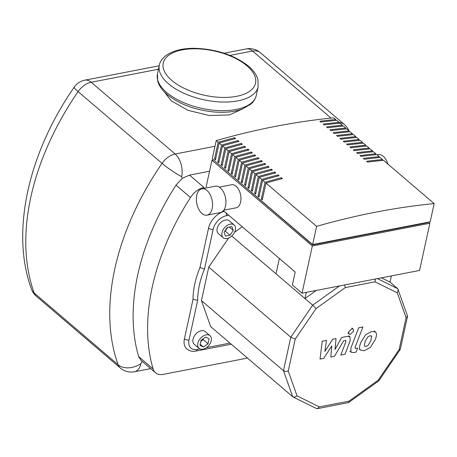 <?xml version="1.0" encoding="UTF-8"?>
<svg xmlns="http://www.w3.org/2000/svg" width="457" height="457" viewBox="0 0 457 457"><rect width="100%" height="100%" fill="white"/><g stroke="black" fill="none" stroke-linecap="round" stroke-linejoin="round"><path stroke-width="0.69" d="M176.019 185.125L182.206 178.35L189.541 175.111L209.552 171.238M247.488 358.077L163.269 374.374A16.772 10.962 -49.5 0 1 155.506 372.752A16.772 10.962 -49.5 0 1 153.112 368.948A216.127 141.27 -49.5 0 1 190.489 197.498A16.772 10.962 -49.5 0 1 204.016 187.484L189.541 175.111M155.506 372.752L141.002 360.362L138.631 356.574A216.127 141.27 -49.5 0 1 176.014 185.125L190.489 197.498M142.236 361.413L140.916 363.532A16.772 9.814 79 0 1 134.449 371.752L150.661 368.616M182.206 178.35L181.663 176.636A16.772 2.005 -145.4 0 1 162.064 163.366A232.899 152.238 130.5 0 0 118.152 364.766A16.772 11.905 -20 0 0 140.916 363.532M371.73 336.135L370.073 335.689L367.805 336.895L365.08 341.642L364.286 346.04L365.914 346.497L368.211 345.281L370.953 340.505L371.53 335.901M365.589 334.781L360.864 342.453C359.476 345.755 359.173 348.08 359.95 349.422L360.539 350.148L364.28 350.725L370.427 347.394L375.168 339.688C376.545 336.415 376.842 334.107 376.065 332.759L375.488 332.045L371.701 331.462L365.589 334.781M358.694 327.789L350.856 348.137L351.039 352.193L353.712 352.57L356.112 352.107L357.642 348.131L355.135 348.354L355.186 347.034L362.909 326.972L358.694 327.789M350.496 334.278L353.655 331.028L353.187 329.08L351.701 328.772L348.542 332.016L349.011 333.97L350.496 334.278M323.722 358.374L331.805 345.869L330.788 357.008L334.478 356.294L343.675 340.762L344.989 340.505L345.88 340.591L345.835 341.91L340.785 355.083L345.001 354.266L350.165 340.785L349.976 336.746L347.286 336.375L341.693 337.466L335.021 349.531L336.032 338.563L332.736 339.203L324.813 351.507L326.572 340.396L322.219 341.236L320.031 359.088L323.722 358.374M219.331 187.136L231.625 184.754A11.745 6.866 79 0 1 238.868 189.912A11.745 6.866 79 0 1 240.611 202.057A11.745 6.866 79 0 1 236.086 207.815L223.793 210.191M196.75 195.373A13.419 7.849 79 0 1 201.92 188.798A13.419 7.849 79 0 1 210.197 194.688A13.419 7.849 79 0 1 212.191 208.569A13.419 7.849 79 0 1 207.021 215.144A13.419 7.849 79 0 1 198.749 209.255A13.419 7.849 79 0 1 196.75 195.373M201.92 188.798L215.281 186.21A13.419 7.849 79 0 1 223.553 192.106A13.419 7.849 79 0 1 225.547 205.987A13.419 7.849 79 0 1 220.377 212.562L207.021 215.144M387.942 164.114A13.419 7.849 -101 0 0 378.236 154.672L377.145 154.889M382.549 159.504L380.167 157.471A813.563 531.794 130.5 0 0 364.298 159.236L363.332 158.408A813.563 531.794 -49.5 0 1 379.201 156.648L376.825 154.615A813.563 531.794 130.5 0 0 360.95 156.374L359.985 155.551A813.563 531.794 -49.5 0 1 375.86 153.786L373.478 151.753A813.563 531.794 130.5 0 0 357.603 153.518L356.643 152.689A813.563 531.794 -49.5 0 1 372.512 150.93L370.13 148.896A813.563 531.794 130.5 0 0 354.261 150.656L353.295 149.833A813.563 531.794 -49.5 0 1 369.165 148.068L366.788 146.034A813.563 531.794 130.5 0 0 350.913 147.8L349.948 146.971A813.563 531.794 -49.5 0 1 365.823 145.212L363.441 143.178A813.563 531.794 130.5 0 0 347.566 144.938L346.606 144.115A813.563 531.794 -49.5 0 1 362.475 142.35L360.093 140.316A813.563 531.794 130.5 0 0 344.224 142.081L343.258 141.253A813.563 531.794 -49.5 0 1 359.128 139.494L356.751 137.46A813.563 531.794 130.5 0 0 340.876 139.219L339.911 138.397A813.563 531.794 -49.5 0 1 355.786 136.632L353.404 134.598A813.563 531.794 130.5 0 0 337.529 136.363L336.569 135.54A813.563 531.794 -49.5 0 1 352.438 133.775L350.056 131.742A813.563 531.794 130.5 0 0 334.187 133.501L333.222 132.679A813.563 531.794 -49.5 0 1 349.091 130.913L346.714 128.88A813.563 531.794 130.5 0 0 330.839 130.645L329.874 129.822A813.563 531.794 -49.5 0 1 345.749 128.057L343.367 126.023A813.563 531.794 130.5 0 0 327.492 127.783L326.527 126.96A813.563 531.794 -49.5 0 1 342.402 125.195L340.019 123.162A813.563 531.794 130.5 0 0 324.15 124.927L323.185 124.104A813.563 531.794 -49.5 0 1 339.054 122.339L336.678 120.305A813.563 531.794 130.5 0 0 320.803 122.065L319.837 121.242A813.563 531.794 -49.5 0 1 335.712 119.477L333.781 117.832A813.563 531.794 130.5 0 0 216.235 140.579L212.265 158.79L312.634 244.558L430.18 221.811L434.15 203.599L383.514 160.333A813.563 531.794 130.5 0 0 367.639 162.092L366.68 161.27A813.563 531.794 -49.5 0 1 382.549 159.504L382.343 160.447M379.201 156.648L379.002 157.585M375.86 153.786L375.654 154.729M372.512 150.93L372.306 151.867M369.165 148.068L368.965 149.011M365.823 145.212L365.617 146.149M362.475 142.35L362.27 143.292M359.128 139.494L358.928 140.43M355.786 136.632L355.58 137.574M352.438 133.775L352.233 134.712M349.091 130.913L348.891 131.856M345.749 128.057L345.543 128.994M342.402 125.195L342.196 126.138M339.054 122.339L338.854 123.276M335.712 119.477L335.507 120.42M218.166 142.23A813.563 531.794 -49.5 0 1 234.635 137.734L235.601 138.557A813.563 531.794 130.5 0 0 219.132 143.052L215.476 159.824L214.51 159.002L218.166 142.23L216.235 140.579M221.514 145.086A813.563 531.794 -49.5 0 1 237.983 140.59L238.948 141.413A813.563 531.794 130.5 0 0 222.479 145.909L218.817 162.686L217.852 161.858L221.514 145.086L219.132 143.052M224.855 147.948A813.563 531.794 -49.5 0 1 241.325 143.452L242.29 144.275A813.563 531.794 130.5 0 0 225.821 148.771L222.165 165.543L221.199 164.72L224.855 147.948L222.479 145.909M228.203 150.804A813.563 531.794 -49.5 0 1 244.672 146.309L245.638 147.131A813.563 531.794 130.5 0 0 229.168 151.627L225.512 168.399L224.547 167.576L228.203 150.804L225.821 148.771M231.55 153.661A813.563 531.794 -49.5 0 1 248.02 149.171L248.985 149.993A813.563 531.794 130.5 0 0 232.516 154.489L228.854 171.261L227.894 170.438L231.55 153.661L229.168 151.627M234.892 156.523A813.563 531.794 -49.5 0 1 251.361 152.027L252.327 152.849A813.563 531.794 130.5 0 0 235.858 157.345L232.202 174.117L231.236 173.294L234.892 156.523L232.516 154.489M238.24 159.379A813.563 531.794 -49.5 0 1 254.709 154.889L255.674 155.711A813.563 531.794 130.5 0 0 239.205 160.207L235.549 176.979L234.584 176.156L238.24 159.379L235.858 157.345M241.587 162.241A813.563 531.794 -49.5 0 1 258.056 157.745L259.022 158.568A813.563 531.794 130.5 0 0 242.553 163.063L238.891 179.835L237.931 179.013L241.587 162.241L239.205 160.207M244.929 165.097A813.563 531.794 -49.5 0 1 261.398 160.601L262.364 161.43A813.563 531.794 130.5 0 0 245.895 165.925L242.239 182.697L241.273 181.875L244.929 165.097L242.553 163.063M248.277 167.959A813.563 531.794 -49.5 0 1 264.746 163.463L265.711 164.286A813.563 531.794 130.5 0 0 249.242 168.782L245.586 185.553L244.621 184.731L248.277 167.959L245.895 165.925M251.624 170.815A813.563 531.794 -49.5 0 1 268.093 166.319L269.059 167.148A813.563 531.794 130.5 0 0 252.59 171.643L248.928 188.415L247.968 187.593L251.624 170.815L249.242 168.782M254.966 173.677A813.563 531.794 -49.5 0 1 271.435 169.181L272.401 170.004A813.563 531.794 130.5 0 0 255.931 174.5L252.275 191.272L251.31 190.449L254.966 173.677L252.59 171.643M258.314 176.533A813.563 531.794 -49.5 0 1 274.783 172.038L275.748 172.866A813.563 531.794 130.5 0 0 259.279 177.362L255.623 194.134L254.658 193.311L258.314 176.533L255.931 174.5M261.661 179.395A813.563 531.794 -49.5 0 1 278.13 174.9L279.096 175.722A813.563 531.794 130.5 0 0 262.626 180.218L258.965 196.99L258.005 196.167L261.661 179.395L259.279 177.362M265.003 182.252A813.563 531.794 -49.5 0 1 281.472 177.756L282.437 178.584A813.563 531.794 130.5 0 0 265.968 183.08L262.312 199.852L261.347 199.029L265.003 182.252L262.626 180.218M434.15 203.599A813.563 531.794 130.5 0 0 316.604 226.352L265.968 183.08M281.472 177.756L281.272 178.887M278.13 174.9L277.93 176.031M274.783 172.038L274.583 173.169M271.435 169.181L271.235 170.312M268.093 166.319L267.893 167.451M264.746 163.463L264.546 164.594M261.398 160.601L261.198 161.732M258.056 157.745L257.857 158.876M254.709 154.889L254.509 156.014M251.361 152.027L251.161 153.158M248.02 149.171L247.82 150.296M244.672 146.309L244.472 147.44M241.325 143.452L241.125 144.578M237.983 140.59L237.783 141.721M234.635 137.734L234.435 138.859M261.347 199.029L262.541 198.795M258.005 196.167L259.199 195.939M254.658 193.311L255.851 193.077M251.31 190.449L252.504 190.221M247.968 187.593L249.162 187.359M244.621 184.731L245.815 184.502M241.273 181.875L242.467 181.64M237.931 179.013L239.125 178.784M234.584 176.156L235.778 175.922M231.236 173.294L232.43 173.066M227.894 170.438L229.088 170.204M224.547 167.576L225.741 167.348M221.199 164.72L222.393 164.486M217.852 161.858L219.052 161.629M316.604 226.352L312.634 244.558M214.51 159.002L215.704 158.768M427.649 222.302L427.563 222.685L312.691 244.912L312.777 244.535M214.31 160.533L312.691 244.912M429.866 223.25L312.32 245.997L302.031 293.2L419.572 270.453L429.866 223.25L428.552 222.125M312.32 245.997L211.951 160.224L213.579 159.91M211.951 160.224L206.096 187.079M302.031 293.2L292.377 284.951L295.199 272.012L223.416 210.671M221.993 232.63A8.386 5.484 -49.5 0 1 227.232 225.392A8.386 5.484 -49.5 0 1 234.121 224.964A8.386 5.484 -49.5 0 1 235.349 230.048A8.386 5.484 -49.5 0 1 230.111 237.286A8.386 5.484 -49.5 0 1 223.222 237.714A8.386 5.484 -49.5 0 1 221.993 232.63M223.222 237.714L218.395 233.59A8.386 5.484 -49.5 0 1 217.166 228.506A8.386 5.484 -49.5 0 1 222.405 221.268A8.386 5.484 -49.5 0 1 229.294 220.84L234.121 224.964M202.965 349.228A8.386 5.484 -49.5 0 1 199.086 348.417A8.386 5.484 -49.5 0 1 198.772 340.831A8.386 5.484 -49.5 0 1 206.101 334.85A8.386 5.484 -49.5 0 1 209.986 335.661A8.386 5.484 -49.5 0 1 210.294 343.241A8.386 5.484 -49.5 0 1 202.965 349.228M199.086 348.417L194.259 344.292A8.386 5.484 -49.5 0 1 193.951 336.712A8.386 5.484 -49.5 0 1 201.274 330.725A8.386 5.484 -49.5 0 1 205.159 331.536L209.986 335.661M231.762 236.018L276.011 273.823L279.358 258.473M276.011 273.823L304.962 298.57L306.31 292.371M381.412 277.839L390.032 282.106L391.386 275.908M316.284 290.441L304.962 298.57L312.685 305.167L290.783 337.203L283.477 370.718L292.72 396.727L294.474 397.213L297.061 395.893L288.247 371.078L285.676 371.507L283.477 370.718L201.446 300.615L210.688 326.624L292.72 396.727M390.032 282.106L397.756 288.704L377.379 278.616M242.233 226.752L234.584 232.242M201.069 340.322L205.621 337.06L209.083 338.774L207.998 343.755L203.451 347.017L199.983 345.303L201.069 340.322M200.857 341.288L203.176 339.631L203.382 338.666M203.176 339.631L207.998 343.755M200.212 344.252L203.451 347.017M228.591 238.074L208.752 267.099L201.446 300.615M231.928 226.581L233.298 230.442L230.042 235.206L225.415 236.098L224.044 232.236L227.3 227.472L231.928 226.581M229.357 227.078L233.298 230.442M224.775 231.168L225.221 231.082L227.746 227.386M225.221 231.082L230.042 235.206M204.496 269.03L199.966 267.568A83.454 54.549 130.5 0 0 193.014 299.432L197.687 300.238A80.101 52.355 -49.5 0 1 204.496 269.03L213.162 229.283A13.419 8.774 -49.5 0 1 226.352 215.715L228.768 215.247M288.247 371.078L295.216 339.105L316.107 308.544L345.321 287.579L375.026 281.826L397.27 292.834L406.084 317.649L399.115 349.622L378.225 380.184L378.733 380.915L348.56 402.571L317.432 408.655L316.415 408.518L293.12 396.99M399.115 349.622L400.338 349.262L407.558 316.141L397.756 288.704M378.225 380.184L349.011 401.155L348.56 402.571M349.011 401.155L319.306 406.901L317.432 408.655M295.216 339.105L290.783 337.203L208.752 267.099M316.107 308.544L312.685 305.167L339.442 285.962M345.321 287.579L344.601 284.962M375.026 281.826L375.38 279.004M397.27 292.834L398.304 289.51M406.084 317.649L407.558 316.141M153.112 368.948L138.631 356.574M349.279 131.816L349.142 131.439A16.772 11.905 160 0 1 349.274 131.816M120.368 368.034L36.406 296.285A16.772 10.962 -49.5 0 1 34.189 293.017L118.152 364.766A16.772 10.962 130.5 0 0 120.368 368.034A16.772 16.772 0 0 0 134.449 371.752M214.99 146.303L175.151 154.009A16.772 9.814 79 0 1 181.663 176.636M175.151 154.009A16.772 10.962 130.5 0 0 162.064 163.366L78.101 91.617A16.772 10.962 -49.5 0 1 91.189 82.26L175.151 154.009M348.868 130.719A16.772 16.772 0 0 0 344.275 124.407A16.772 10.962 130.5 0 0 339.008 122.556M34.189 293.017A232.899 152.238 -49.5 0 1 78.101 91.617A16.772 2.005 -145.4 0 1 74.234 87.121C28.254 153.284 10.385 232.31 31.533 289.252A16.772 11.905 -20 0 0 34.189 293.017M230.031 55.388L252.55 51.03L331.034 118.106M159.219 65.779L84.865 80.169A16.772 9.814 79 0 1 91.189 82.26L158.465 69.241M344.275 124.407L260.313 52.658A16.772 10.962 -49.5 0 0 252.55 51.03A16.772 9.814 -101 0 0 246.226 48.939L224.09 53.223M199.835 348.908L197.201 349.416A13.419 8.774 -49.5 0 1 189.021 339.985L197.687 300.238M229.94 343.081L206.524 347.611M226.181 213.036A3.353 1.965 79 0 1 226.352 215.715M224.238 211.374A16.772 10.962 130.5 0 0 208.558 228.152A3.353 1.611 12.3 0 0 213.162 229.283M208.558 228.152L199.966 267.568M193.014 299.432L184.422 338.848A3.353 1.611 12.3 0 0 189.021 339.985M231.271 344.218L195.91 351.062A3.353 1.965 -101 0 0 197.201 349.416M184.422 338.848A16.772 10.962 130.5 0 0 186.884 349.017C189.712 351.113 192.723 351.793 195.91 351.062M319.306 406.901L297.061 395.893M168.484 83.791A50.573 24.284 -167.7 0 1 159.339 65.225C159.63 62.592 161.435 59.69 164.76 56.514C171.489 51.053 181.292 48.316 194.168 48.311C215.961 48.939 234.087 54.891 248.534 66.168C253.378 70.269 256.503 74.685 257.897 79.409L258.171 86.773A50.573 24.284 -167.7 0 1 221.559 102.008A50.573 24.284 -167.7 0 1 168.484 83.791M246.986 65.848A47.22 22.673 12.3 0 0 182.217 49.904A47.22 22.673 12.3 0 0 171.781 80.398A47.22 22.673 12.3 0 0 236.549 96.336A47.22 22.673 12.3 0 0 246.986 65.848M166.605 92.417A50.573 24.284 12.3 0 0 219.68 110.634A50.573 24.284 12.3 0 0 256.291 95.399C254.778 100.98 251.67 103.408 250.87 104.105L242.393 108.983C234.829 111.776 225.792 112.81 215.27 112.079C195.659 110.303 179.601 104.43 167.096 94.45C162.264 90.36 159.145 85.956 157.739 81.237L157.459 73.851A50.573 24.284 12.3 0 0 166.605 92.417M164.2 91.737L171.181 100.769L187.896 110.303L209.175 115.501L229.248 114.97L242.724 108.852M260.313 52.658A16.772 16.772 0 0 0 246.226 48.939M31.533 289.252A16.772 16.772 0 0 0 36.406 296.285M84.865 80.169A16.772 16.772 0 0 0 74.234 87.121M374.266 330.999L375.488 332.045M359.322 349.102L360.539 350.148M349.816 351.147L351.039 352.193M347.794 332.924L349.011 333.97M351.964 328.035L353.187 329.08M348.754 335.701L349.976 336.746M400.286 349.382L378.733 380.915M258.171 86.773L256.291 95.399M157.459 73.851L159.339 65.225"/></g></svg>
